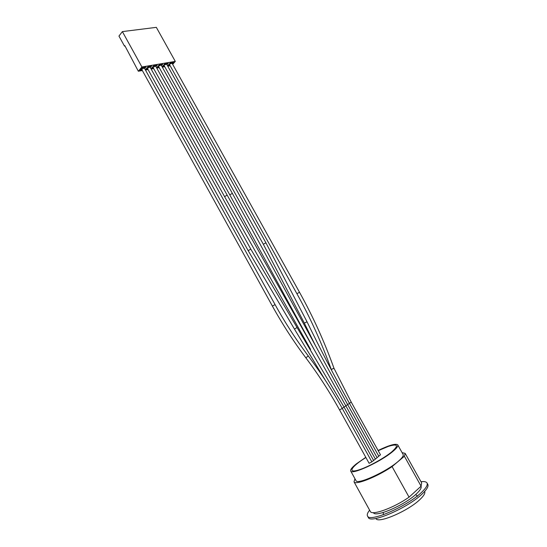 <?xml version="1.0" encoding="UTF-8"?>
<svg xmlns="http://www.w3.org/2000/svg" width="547" height="547" viewBox="0 0 547 547"><rect width="100%" height="100%" fill="white"/><g stroke="black" fill="none" stroke-linecap="round" stroke-linejoin="round"><path stroke-width="0.82" d="M344.029 407.077L345.875 405.881L375.399 459.138L373.58 460.417M224.557 196.585L153.037 67.411L155.608 66.002L227.169 195.149L224.571 196.612L310.559 349.369M378.216 450.701L388.288 446.414C397.908 443.467 399.05 445.292 391.72 451.897C384.11 458.188 368.575 466.755 359.42 469.709C346.62 474.037 351.188 466.536 365.909 457.531M371.851 461.873L369.109 463.309L339.564 409.915L342.251 408.418L371.851 461.873M349.424 403.303L351.236 402.127L380.486 454.789L378.743 456.136M342.21 408.349L344.063 407.146L373.642 460.526L371.796 461.771M347.632 404.554L349.458 403.371L378.818 456.266L377.054 457.6M345.834 405.812L347.673 404.623L377.122 457.723L375.331 459.022M275.073 304.604L272.392 306.088L141.694 69.332L144.305 67.917L275.073 304.604C284.987 322.532 296.064 339.66 308.296 356.001L308.262 355.953M250.806 249.158L248.16 250.622L147.403 68.368L149.994 66.953L250.806 249.158L344.063 407.146M265.924 242.82L263.333 244.256L164.1 65.544L164.291 65.025L166.63 64.136L265.924 242.82L307.031 321.8C320.262 349.034 334.402 376.22 349.458 403.371M229.767 194.821L158.603 66.474L158.787 65.955L161.153 65.066L232.359 193.378M334.005 368.336L331.229 369.451M299.51 292.276L296.912 293.712L169.529 64.621L169.72 64.102L172.038 63.22L299.51 292.276C312.939 316.398 324.439 341.745 333.998 368.309L351.236 402.127M378.093 450.489C389.156 445.176 395.713 443.302 397.758 444.861C398.373 446.01 396.684 448.246 392.691 451.569C380.65 461.812 351.646 475.138 350.716 471.029C350.135 469.729 352.056 467.316 356.473 463.774L365.793 457.319M397.799 444.937L403.118 454.468C403.782 455.706 402.134 458.024 398.175 461.408C386.23 471.87 357.102 485.052 356.022 480.676L355.988 480.608M392.076 466.605L404.377 456.246L421.087 486.18L409.06 497.155L392.076 466.605C376.705 477.011 355.188 485.476 354.018 481.825L354.962 478.748M402.086 452.622L405.156 453.374L404.377 456.246M421.087 486.18L421.648 482.898L405.204 453.463M370.278 511.383L370.333 511.472C371.885 515.842 393.806 507.91 409.06 497.155M373.444 512.642C375.092 517.886 404.732 505.093 416.397 493.886C420.192 490.338 421.737 487.787 421.026 486.235M420.978 481.709C424.192 481.319 426.188 481.722 426.981 482.926C428.021 484.813 426.147 488.013 421.361 492.512C406.804 506.604 369.396 522.7 367.536 516.033C366.825 514.727 367.516 512.778 369.615 510.18M427.05 483.056L427.754 484.314C428.8 486.215 426.933 489.428 422.161 493.941C407.624 508.067 370.189 524.142 368.302 517.421L368.24 517.318M424.65 491.452C425.457 493.073 423.911 495.739 420.014 499.445C408.069 511.117 377.464 524.142 375.933 518.453M125.017 46.003L124.477 46.078L124.819 45.647L138.343 71.233L141.912 66.98L175.293 61.394L156.333 27.35L122.378 31.603L141.912 66.98M147.731 68.963L145.782 69.291L148.039 66.631L151.608 66.03L150.316 67.548M148.504 67.158L148.196 66.604M159.649 65.298L159.334 64.731M158.924 67.055L157.003 67.384L159.273 64.744L162.753 64.156L161.474 65.64M165.119 64.382L164.804 63.814M164.415 66.119L162.507 66.44L164.784 63.814L168.223 63.24L166.944 64.703M170.52 63.486L170.213 62.926M169.844 65.189L167.943 65.517L170.233 62.905L173.625 62.331L172.353 63.78M153.358 67.999L151.43 68.327L153.693 65.681L157.215 65.086L155.929 66.584M154.11 66.221L153.803 65.661M142.022 69.934L140.066 70.269L142.316 67.589L145.933 66.98L144.634 68.519M142.822 68.101L142.521 67.554M124.477 46.078L118.952 36.068L122.378 31.603M170.172 65.784L167.772 66.194M164.75 66.713L162.302 67.131M159.252 67.65L156.757 68.081M153.693 68.601L151.143 69.038M148.066 69.565L145.461 70.016M142.364 70.542L138.343 71.233M172.681 64.368L175.293 61.394M248.16 250.622L294.477 329.123L297.055 327.509M272.392 306.088C282.375 324.139 293.52 341.376 305.828 357.8L308.296 356.001C320.706 372.493 332.022 389.963 342.251 408.418M263.333 244.256L304.323 323.099L307.031 321.8M314.662 350.477L229.767 194.814L232.366 193.399L347.673 404.623M331.222 369.437L333.581 368.425L331.236 369.423M331.229 369.403L331.208 369.348C321.698 342.928 310.265 317.711 296.912 293.712M383.262 512.491L383.372 514.706M417.518 496.3L415.706 494.502M345.875 405.881L227.169 195.149M294.484 329.13L325.417 380.425M305.862 357.841C318.176 374.223 329.41 391.584 339.564 409.915M304.323 323.099L315.462 345.622M331.256 369.505L331.981 371.071M350.716 471.029L356.022 480.676M354.018 481.825L370.333 511.472M367.536 516.033L368.302 517.421"/></g></svg>
